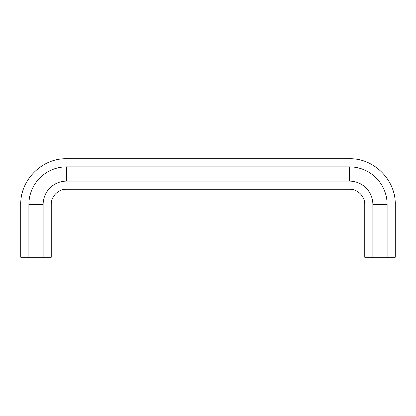 <?xml version="1.0" encoding="UTF-8"?>
<svg xmlns="http://www.w3.org/2000/svg" width="416" height="416" viewBox="0 0 416 416"><rect width="100%" height="100%" fill="white"/><g stroke="black" fill="none" stroke-linecap="round" stroke-linejoin="round"><path stroke-width="0.62" d="M387.088 257.265L387.088 204.417A37.565 37.565 0 0 0 349.523 166.852C349.523 156.12 349.523 156.12 349.523 166.852L66.477 166.852A37.565 37.565 0 0 0 28.912 204.417C18.184 204.417 18.184 204.417 28.912 204.417L28.912 257.265L20.8 257.265L20.8 204.417C20.171 180.014 42.073 158.106 66.477 158.74L349.523 158.735C373.927 158.106 395.829 180.014 395.2 204.417L395.2 257.265L364.749 257.265L364.749 204.417C364.962 196.279 357.661 188.978 349.523 189.192L66.477 189.192C58.339 188.978 51.038 196.279 51.251 204.417L51.251 257.265L43.139 257.265L43.139 204.417C53.867 204.417 53.867 204.417 43.139 204.417L28.912 204.417M349.523 166.852L349.523 181.08L66.477 181.08A23.343 23.343 0 0 0 43.139 204.417M372.861 257.265L372.861 204.417A23.343 23.343 0 0 0 349.523 181.08C349.523 191.807 349.523 191.807 349.523 181.08L66.477 181.08M43.139 257.265L28.912 257.265M66.477 166.852C66.477 156.114 66.477 156.114 66.477 166.852L66.477 181.074C66.477 191.812 66.477 191.812 66.477 181.074M387.088 204.417C397.816 204.417 397.816 204.417 387.088 204.417L372.861 204.417C362.133 204.417 362.133 204.417 372.861 204.417"/></g></svg>
